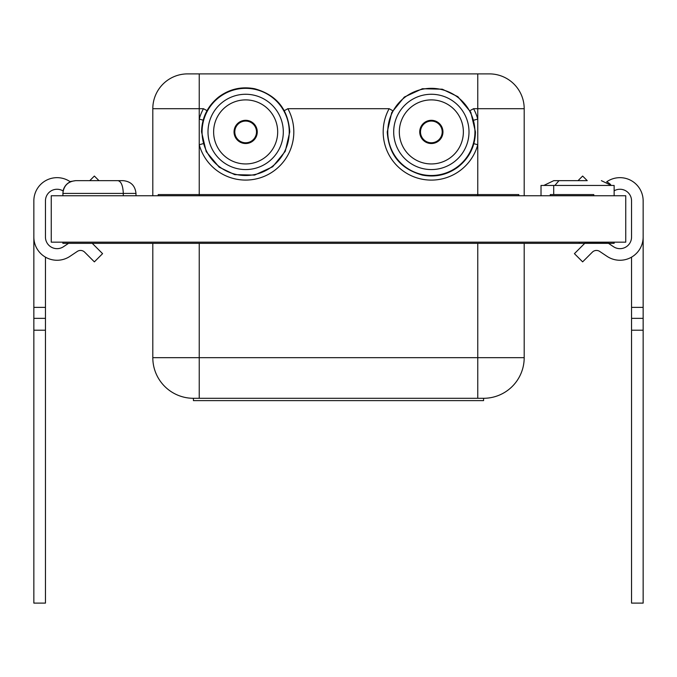 <?xml version="1.0" encoding="UTF-8"?>
<svg xmlns="http://www.w3.org/2000/svg" width="677" height="677" viewBox="0 0 677 677"><rect width="100%" height="100%" fill="white"/><g stroke="black" fill="none" stroke-linecap="round" stroke-linejoin="round"><path stroke-width="1.02" d="M608.462 243.331L613.472 246.69A11.602 11.602 0 0 0 631.548 237.052L631.548 200.866A11.602 11.602 0 0 0 614.132 190.812A11.602 11.602 0 0 1 631.548 200.866M613.472 246.69A11.602 11.602 0 0 0 631.548 237.052M584.784 243.331A17.407 17.407 0 0 0 584.149 243.932L574.426 253.655L582.635 261.864L592.358 252.14A5.805 5.805 0 0 1 599.687 251.421L607.015 256.329A23.213 23.213 0 0 0 643.15 237.052L643.15 307.375L631.548 307.375L631.548 257.15M57.063 248.662A11.602 11.602 0 0 0 63.528 246.69A11.602 11.602 0 0 1 57.063 248.662A11.602 11.602 0 0 0 63.528 246.69A11.602 11.602 0 0 1 45.452 237.052A11.602 11.602 0 0 0 57.063 248.662M92.216 243.331A17.407 17.407 0 0 1 92.851 243.932L102.574 253.655L92.851 243.932L102.574 253.655L92.851 243.932L102.574 253.655L94.365 261.864L84.642 252.14A5.805 5.805 0 0 0 77.313 251.421A5.805 5.805 0 0 1 84.642 252.14A5.805 5.805 0 0 0 77.313 251.421A5.805 5.805 0 0 1 84.642 252.14A5.805 5.805 0 0 0 77.313 251.421A5.805 5.805 0 0 1 84.642 252.14A5.805 5.805 0 0 0 77.313 251.421L69.985 256.329A23.213 23.213 0 0 1 33.85 237.052L33.85 200.866A23.213 23.213 0 0 1 69.985 181.588L75.629 180.657L118.01 180.657C121.2 181.47 122.96 185.726 123.299 193.427L123.299 195.746M473.849 120.167L477.767 119.084L477.767 144.751A48.16 48.16 0 0 1 383.182 131.913A48.16 48.16 0 0 1 389.148 108.701L392.702 110.664M419.74 131.913A11.602 11.602 0 0 1 431.342 120.311A11.602 11.602 0 0 1 442.953 131.913A11.602 11.602 0 0 1 431.342 143.524A11.602 11.602 0 0 1 419.74 131.913M234.047 131.913A11.602 11.602 0 0 0 245.658 143.524A11.602 11.602 0 0 0 257.26 131.913A11.602 11.602 0 0 0 245.658 120.311A11.602 11.602 0 0 0 234.047 131.913M442.199 131.913A10.857 10.857 0 0 0 431.342 121.065A10.857 10.857 0 0 0 420.493 131.913A10.857 10.857 0 0 0 431.342 142.771A10.857 10.857 0 0 0 442.199 131.913M234.801 131.913A10.857 10.857 0 0 0 245.658 142.771A10.857 10.857 0 0 0 256.507 131.913A10.857 10.857 0 0 0 245.658 121.065A10.857 10.857 0 0 0 234.801 131.913M152.807 243.331L152.807 357.676L477.767 357.676L477.767 398.296L483.573 398.296L193.427 398.296L193.427 400.623L483.573 400.623L483.573 398.296A40.62 40.62 0 0 0 524.193 357.676L524.193 243.331M373.061 400.623L423.895 400.623M265.198 400.623L325.645 400.623M284.298 110.664L287.852 108.701A48.16 48.16 0 0 1 263.802 176.528A48.16 48.16 0 0 1 199.233 144.751L199.233 119.084L203.151 120.167M489.378 73.886A34.815 34.815 0 0 1 524.193 108.701L477.767 108.701L477.767 73.886L489.378 73.886L187.622 73.886L199.233 73.886L199.233 119.084A48.16 48.16 0 0 1 203.455 108.701L207.01 110.664M469.99 110.664L473.545 108.701A48.16 48.16 0 0 1 477.767 119.084L477.767 108.701L473.545 108.701M203.151 143.668L199.233 144.751L199.233 194.587L518.802 194.587L518.802 195.746M477.767 195.746L477.767 144.751L473.849 143.668M118.01 180.657L123.214 180.657C130.915 181.47 135.172 185.726 135.984 193.427L62.868 193.427C63.68 185.726 67.928 181.47 75.629 180.657L89.762 180.657L75.629 180.657L89.762 180.657L94.365 176.054L98.969 180.657L123.214 180.657C130.915 181.47 135.172 185.726 135.984 193.427L135.984 195.746M587.238 180.657L582.635 176.054L578.031 180.657L558.99 180.657L587.238 180.657M203.455 108.701L152.807 108.701A34.815 34.815 0 0 1 187.622 73.886A34.815 34.815 0 0 0 152.807 108.701L152.807 195.746M158.198 195.746L158.198 194.587L199.233 194.587L199.233 195.746M550.266 195.746L550.266 194.587L593.788 194.587L593.788 195.746M45.452 307.375L45.452 318.351L33.85 318.351L33.85 307.375L45.452 307.375L45.452 257.15M33.85 307.375L33.85 200.866M45.452 318.351L45.452 603.114L33.85 603.114L33.85 330.215L45.452 330.215M33.85 318.351L33.85 330.215M62.868 195.746L63.105 190.956A11.602 11.602 0 0 0 45.452 200.866L45.452 237.052M89.762 180.657L75.629 180.657L89.762 180.657M610.722 184.736A12.77 12.77 0 0 0 606.677 181.817L607.015 181.588A23.213 23.213 0 0 1 643.15 200.866L643.15 237.052L643.15 200.866M541.016 195.746L541.016 185.447L553.701 185.447L553.701 194.587M554.861 185.447L558.99 180.657L553.786 180.657L543.817 185.447M553.786 180.657L558.99 180.657M553.701 185.447L614.132 185.447L614.132 195.746M643.15 603.114L631.548 603.114L631.548 330.215L643.15 330.215L643.15 603.114M643.15 330.215L643.15 318.351L631.548 318.351L631.548 330.215M631.548 318.351L631.548 307.375M643.15 318.351L643.15 307.375M611.339 185.447L601.371 180.657M524.193 108.701L524.193 195.746M69.985 181.588L70.323 181.817A12.77 12.77 0 0 0 63.105 190.956M77.313 251.421L69.985 256.329M599.687 251.421L607.015 256.329M608.335 242.171L608.335 242.747L585.123 242.747L585.123 242.171M51.257 195.746L625.743 195.746L625.743 242.171L51.257 242.171L51.257 195.746M68.538 243.331L63.528 246.69M614.132 242.171L614.132 243.331L62.868 243.331L62.868 242.171M579.317 243.331L579.317 242.171M590.928 243.331L590.928 242.747M152.807 357.676A40.62 40.62 0 0 0 193.427 398.296L199.233 398.296L199.233 243.331M387.76 131.913A43.582 43.582 0 0 0 431.342 175.504A43.582 43.582 0 0 0 474.932 131.913A43.582 43.582 0 0 0 431.342 88.332A43.582 43.582 0 0 0 387.76 131.913M202.068 131.913A43.582 43.582 0 0 1 245.658 88.332A43.582 43.582 0 0 1 289.24 131.913A43.582 43.582 0 0 1 245.658 175.504A43.582 43.582 0 0 1 202.068 131.913M469 131.913A37.658 37.658 0 0 1 431.342 169.572A37.658 37.658 0 0 1 393.692 131.913A37.658 37.658 0 0 1 431.342 94.264A37.658 37.658 0 0 1 469 131.913M208 131.913A37.658 37.658 0 0 1 245.658 94.264A37.658 37.658 0 0 1 283.308 131.913A37.658 37.658 0 0 1 245.658 169.572A37.658 37.658 0 0 1 208 131.913M463.373 131.913A32.022 32.022 0 0 0 431.342 99.891A32.022 32.022 0 0 0 399.32 131.913A32.022 32.022 0 0 0 431.342 163.944A32.022 32.022 0 0 0 463.373 131.913M277.68 131.913A32.022 32.022 0 0 0 245.658 99.891A32.022 32.022 0 0 0 213.627 131.913A32.022 32.022 0 0 0 245.658 163.944A32.022 32.022 0 0 0 277.68 131.913M477.767 243.331L477.767 357.676L524.193 357.676M389.148 108.701L287.852 108.701M387.244 131.913C388.784 154.601 400.505 168.996 422.406 175.098C435.345 177.535 447.15 174.894 457.821 167.185C469.229 158.19 475.11 146.435 475.449 131.913L470.794 112.204L457.821 96.65L442.309 89.203L422.406 88.729L404.313 97.065L391.738 112.517L387.244 131.913M289.756 131.913C288.216 109.234 276.495 94.839 254.594 88.729C241.393 86.258 229.401 89.042 218.62 97.065C207.56 106.052 201.873 117.671 201.551 131.913L206.206 151.631L219.179 167.185L234.691 174.632L254.594 175.098L272.687 166.762L285.262 151.318L289.756 131.913"/></g></svg>
